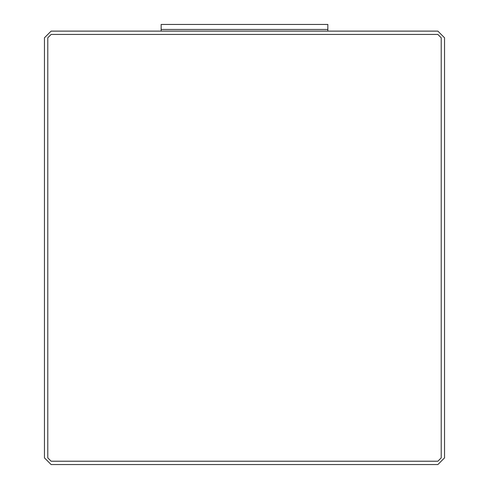<?xml version="1.0" encoding="UTF-8"?>
<svg xmlns="http://www.w3.org/2000/svg" width="489" height="489" viewBox="0 0 489 489"><rect width="100%" height="100%" fill="white"/><g stroke="black" fill="none" stroke-linecap="round" stroke-linejoin="round"><path stroke-width="0.73" d="M44.456 37.787L51.125 31.119L437.875 31.119L444.544 37.787L444.544 457.881L437.875 464.55L51.125 464.55L44.456 457.881L44.456 37.787L44.456 457.881L51.125 464.55L437.875 464.55L444.544 457.881L444.544 37.787L437.875 31.119L51.125 31.119L44.456 37.787M47.788 457.881L51.125 461.219L437.875 461.219L441.212 457.881L441.212 37.787L437.875 34.45L51.125 34.45L47.788 37.787L47.788 457.881L47.788 37.787L51.125 34.45L437.875 34.45L441.212 37.787L441.212 457.881L437.875 461.219L51.125 461.219L47.788 457.881M327.85 31.119L327.85 29.45L161.15 29.45L161.15 31.119L161.15 29.45L327.85 29.45L327.85 31.119M161.15 29.45L327.85 29.45L327.85 24.45L161.15 24.45L161.15 29.45L161.15 24.45L327.85 24.45L327.85 29.45L161.15 29.45"/></g></svg>
